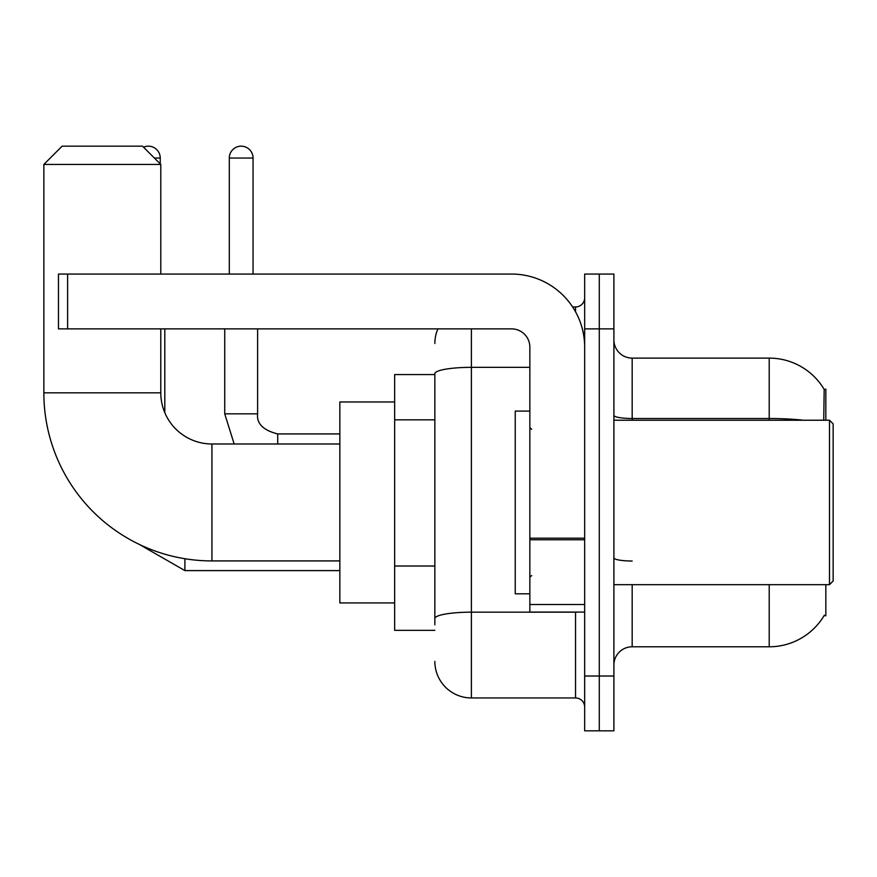 <?xml version="1.0" encoding="UTF-8"?>
<svg xmlns="http://www.w3.org/2000/svg" width="877" height="877" viewBox="0 0 877 877"><rect width="100%" height="100%" fill="white"/><g stroke="black" fill="none" stroke-linecap="round" stroke-linejoin="round"><path stroke-width="1.32" d="M825.838 420.226L825.838 389.169L824.183 389.399A63.944 63.944 0 0 0 769.206 358.112A63.944 63.944 0 0 1 824.04 389.169A63.944 63.944 0 0 0 769.206 358.112L632.174 358.112A18.274 18.274 0 0 1 613.9 339.837A18.274 18.274 0 0 0 632.174 358.112L632.174 420.226M825.838 584.663L825.838 615.731L824.04 615.731L824.369 615.183A63.944 63.944 0 0 1 769.206 646.788A63.944 63.944 0 0 0 824.04 615.731M434.849 374.556L394.65 374.556L394.65 630.344L434.849 630.344M613.9 665.062A18.274 18.274 0 0 1 632.174 646.788L769.206 646.788L769.206 584.663M599.287 676.024L599.287 730.837L613.9 730.837L613.9 676.024L599.287 676.024L599.287 730.837L584.663 730.837L584.663 676.024L599.287 676.024L599.287 328.875L599.287 676.024M584.663 676.024L584.663 274.062L599.287 274.062L599.287 328.875L599.287 274.062L613.9 274.062L613.9 676.024M823.733 420.226L824.183 389.399A63.944 63.944 0 0 0 769.206 358.112L769.206 418.504L632.174 418.504A18.274 3.168 0 0 1 613.9 415.325M434.849 624.862L434.849 373.69A36.538 6.347 180 0 1 471.387 367.342L529.851 367.342M471.387 328.875L471.387 697.949L575.531 697.949L575.531 612.069M572.615 306.95L575.531 306.95A9.132 9.132 0 0 0 584.663 297.818M584.663 707.081A9.132 9.132 0 0 0 575.531 697.949M434.849 343.488A36.538 36.538 0 0 1 437.897 328.875M471.387 697.949A36.538 36.538 0 0 1 434.849 661.401M339.837 560.918L211.938 560.918A168.088 168.088 0 0 1 43.85 392.819L43.85 164.438L62.124 146.163L142.512 146.163L160.787 164.438L43.85 164.438M211.938 560.918L211.938 443.981A51.162 51.162 0 0 1 160.787 392.819L160.787 328.875M160.787 274.062L160.787 164.438M394.65 401.962L339.837 401.962L339.837 602.938L394.65 602.938M143.532 147.193A11.872 11.872 0 0 1 160.239 158.046L160.239 163.889M164.799 412.705L164.799 328.875M229.303 274.062L229.303 158.046A11.872 11.872 0 0 1 241.175 146.163A11.872 11.872 0 0 1 253.047 158.046L253.047 274.062M224.731 328.875L224.731 413.834L257.619 413.834L257.619 328.875M584.663 612.069L529.851 612.069L529.851 538.193L584.663 538.193M584.663 347.149A73.087 73.087 0 0 0 511.587 274.062L67.606 274.062L67.606 328.875L511.587 328.875A18.274 18.274 0 0 1 529.851 347.149L529.851 538.193M67.606 328.875L58.463 328.875L58.463 274.062L67.606 274.062M829.499 420.226L833.15 423.887L833.15 581.012L829.499 584.663L829.499 420.226L613.9 420.226M529.851 411.094L515.237 411.094L515.237 593.806L529.851 593.806M434.849 419.842L394.65 419.842M434.849 566.016L394.65 566.016M632.174 584.663L632.174 646.788M803.464 420.226A63.944 11.105 180 0 0 769.206 418.504L769.206 420.226M613.9 328.875L584.663 328.875M632.174 561.017A18.274 3.168 -0 0 1 613.9 557.838M578.699 612.069A9.132 1.59 0 0 1 575.531 612.168L471.387 612.168A36.538 6.347 180 0 0 434.849 618.515M575.531 311.763L575.531 306.95M43.85 392.819L160.787 392.819M339.837 570.598L184.904 570.598L139.147 544.332L184.904 570.598L139.147 544.332L184.904 570.598L139.147 544.332L184.904 570.598L139.147 544.332L184.904 570.598L139.147 544.332L184.904 570.598L184.904 558.726M154.385 158.046L160.239 158.046M229.303 158.046L253.047 158.046M277.713 443.981L277.713 433.962C263.21 430.278 256.512 423.58 257.619 413.834C256.512 423.58 263.21 430.278 277.713 433.929C263.21 430.278 256.512 423.58 257.619 413.834C256.512 423.58 263.21 430.278 277.713 433.929C263.21 430.278 256.512 423.58 257.619 413.834C256.512 423.58 263.21 430.278 277.713 433.929C263.21 430.278 256.512 423.58 257.619 413.834C256.512 423.58 263.21 430.278 277.713 433.929C263.21 430.278 256.512 423.58 257.619 413.834C256.512 423.58 263.21 430.278 277.713 433.929L339.837 433.929M584.663 539.772L529.851 539.772M529.851 604.527L584.663 604.527M339.837 443.981L211.938 443.981M139.147 544.332L184.904 570.598M224.731 413.834L234.148 443.981M257.619 413.834C256.512 423.58 263.21 430.278 277.713 433.929M613.9 584.663L829.499 584.663M531.681 429.368L529.851 427.537M531.681 575.531L529.851 577.362"/></g></svg>
